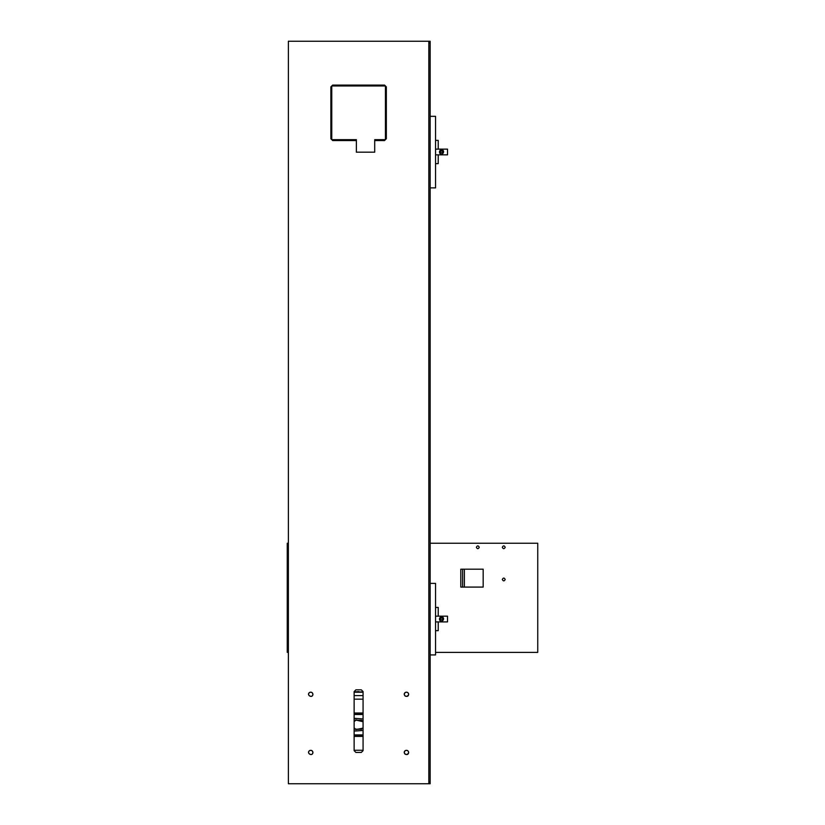 <?xml version="1.0" encoding="UTF-8"?>
<svg xmlns="http://www.w3.org/2000/svg" width="825" height="825" viewBox="0 0 825 825"><rect width="100%" height="100%" fill="white"/><g stroke="black" fill="none" stroke-linecap="round" stroke-linejoin="round"><path stroke-width="1.24" d="M354.131 691.608L355.915 689.824L361.288 689.824L363.072 691.608L363.072 750.647L361.288 752.441L355.915 752.441L354.131 750.647L354.131 691.608L355.915 689.824M288.379 41.25L288.379 783.75L428.825 783.75L428.825 41.25L288.379 41.25M312.943 694.289C312.582 698.847 305.879 694.98 309.643 692.392C311.448 691.804 312.541 692.443 312.943 694.289M408.664 694.289C408.303 698.847 401.6 694.98 405.364 692.392C407.158 691.804 408.262 692.443 408.664 694.289M408.664 752.441C408.303 756.999 401.6 753.122 405.364 750.533C407.158 749.956 408.262 750.585 408.664 752.441M312.943 752.441C312.582 756.999 305.879 753.122 309.643 750.533C311.448 749.956 312.541 750.585 312.943 752.441M374.705 140.549L384.543 140.549L386.337 138.755L386.337 86.872L384.543 85.088L332.661 85.088L330.866 86.872L330.866 138.755L332.661 140.549L356.369 140.549M356.369 139.652L331.763 139.652L356.369 139.652L356.369 152.182L374.705 152.182L374.705 139.652L385.44 139.652L374.705 139.652M385.44 139.652L385.44 85.975L331.763 85.975L331.763 139.652M358.803 691.608L354.131 691.917L363.072 691.917M363.072 692.237L354.131 692.237M363.072 695.599L354.131 695.599M363.072 699.157L354.131 699.157M354.131 750.265L363.072 750.265M363.072 713.006L354.131 713.006M354.131 736.405L363.072 736.405M363.072 734.91L354.131 734.91M354.131 714.512L363.072 714.512M363.072 730.465L354.956 731.022L354.131 730.465M354.131 718.946L354.956 718.389L363.072 718.946M355.637 720.235L361.567 720.235L355.637 720.235L354.131 721.741L355.915 720.06L363.072 721.741L363.072 727.671L361.567 729.176L355.915 729.352L361.567 729.176L355.637 729.176L354.564 728.248M312.881 752.441C312.531 756.865 306.023 753.101 309.674 750.595C311.427 750.028 312.489 750.647 312.881 752.441M312.881 694.289C312.531 698.713 306.023 694.959 309.674 692.443C311.427 691.876 312.489 692.495 312.881 694.289M363.031 727.732L361.144 729.434M354.131 721.741L354.131 727.671M363.072 721.741L361.567 720.235M404.322 752.441C404.673 756.865 411.18 753.101 407.529 750.595C405.776 750.028 404.714 750.647 404.322 752.441M404.322 694.289C404.673 698.713 411.18 694.959 407.529 692.443C405.776 691.876 404.714 692.495 404.322 694.289M363.072 691.608L361.288 689.824M288.379 608.551L288.379 645.232M288.379 550.409L288.379 587.08M502.301 547.274C503.26 545.408 504.23 545.408 505.199 547.274C504.23 549.141 503.26 549.141 502.301 547.274M502.301 579.48C503.26 577.603 504.23 577.603 505.199 579.48C504.23 581.347 503.26 581.347 502.301 579.48M476.355 547.274C477.324 545.408 478.283 545.408 479.253 547.274C478.283 549.141 477.324 549.141 476.355 547.274M435.538 652.389L537.745 652.389L537.745 543.252L430.165 543.252M288.379 543.252L287.255 543.252L287.255 652.389M464.382 569.188L464.382 587.08L483.172 587.08L483.172 569.188L460.804 569.188L460.804 587.08L462.598 587.08L462.598 569.188M464.382 587.08L462.598 587.08M441.53 150.789C445.603 153.419 437.456 153.419 441.53 150.789M441.53 149.851C445.974 150.202 442.2 156.75 439.673 153.068C439.106 151.315 439.725 150.243 441.53 149.851M435.538 149.139L435.538 154.863L447.521 154.863L447.521 149.139L435.538 149.139L435.538 116.325L430.165 116.325M438.219 154.863L438.219 163.628L435.538 163.628M438.219 149.139L438.219 140.374L435.538 140.374M435.538 154.863L435.538 187.883L430.165 187.883M428.825 783.75L430.165 783.75L430.165 41.25L428.825 41.25M430.165 43.034L428.825 43.034L428.825 781.966L430.165 781.966M441.53 617.832C445.603 620.462 437.456 620.462 441.53 617.832M441.53 616.894C445.974 617.244 442.2 623.793 439.673 620.111C439.106 618.358 439.725 617.286 441.53 616.894M435.538 616.182L435.538 621.906L447.521 621.906L447.521 616.182L435.538 616.182L435.538 583.368L430.165 583.368M438.219 621.906L438.219 630.671L435.538 630.671M438.219 616.182L438.219 607.417L435.538 607.417M435.538 621.906L435.538 654.926L430.165 654.926M363.072 736.117L354.131 736.117M354.131 713.295L363.072 713.295M363.072 728.135L355.781 729.589L354.131 728.135M354.131 721.277L355.781 719.823L363.072 721.277"/></g></svg>

